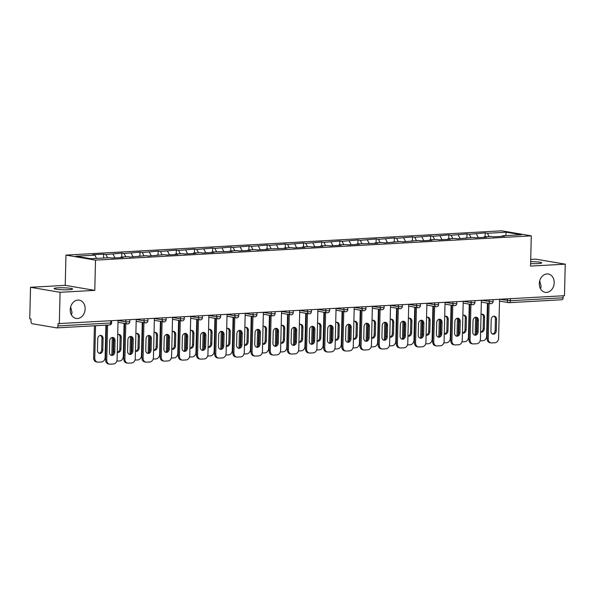 <?xml version="1.0" encoding="UTF-8"?>
<svg xmlns="http://www.w3.org/2000/svg" width="595" height="595" viewBox="0 0 595 595"><rect width="100%" height="100%" fill="white"/><g stroke="black" fill="none" stroke-linecap="round" stroke-linejoin="round"><path stroke-width="0.89" d="M540.543 288.828L541.115 286.388L539.717 280.81M539.308 283.584A9.275 7.4 99.6 0 0 545.206 292.316A9.275 7.4 99.6 0 0 554.213 282.759A9.275 7.4 99.6 0 0 548.315 274.027A9.275 7.4 99.6 0 0 539.308 283.584M71.474 314.956L72.047 312.516L70.649 306.938M70.24 309.712A9.275 7.4 99.6 0 0 76.138 318.444A9.275 7.4 99.6 0 0 85.145 308.887A9.275 7.4 99.6 0 0 79.247 300.155A9.275 7.4 99.6 0 0 70.24 309.712M57.834 287.846A9.275 0.997 -178.6 0 1 67.532 287.995A9.275 0.997 -178.6 0 1 72.62 289.014A9.275 0.997 -178.6 0 1 68.864 289.72A9.275 0.997 -178.6 0 1 59.165 289.579A9.275 0.997 -178.6 0 1 54.078 288.56A9.275 0.997 -178.6 0 1 57.834 287.846M530.658 261.629A9.275 0.997 -178.6 0 1 541.695 262.878A9.275 0.997 -178.6 0 1 537.939 263.592A9.275 0.997 -178.6 0 1 530.606 263.592M30.523 287.281L60.08 292.301L94.784 290.367L65.227 285.347L30.523 287.281L29.75 318.823L31.044 319.039L30.985 321.345A2.172 1.287 -93.2 0 0 32.227 323.725L56.614 327.867A2.172 1.287 -93.2 0 0 56.785 327.882A2.172 1.287 -93.2 0 0 57.96 325.926L58.013 323.628L564.476 295.7L565.25 264.165L535.693 259.137L530.71 259.413M65.227 285.347L65.963 255.099L501.726 230.823L531.283 235.851L95.52 260.127L65.963 255.099M96.561 258.423L94.85 255.136L75.922 256.192L90.916 258.736L109.844 257.687L112.083 258.066L123.143 257.449L120.904 257.07L120.54 257.59M94.85 255.136L92.604 254.757L103.671 254.139L103.575 258.029M107.621 257.806L105.91 254.519L103.671 254.139M105.91 254.519L121.834 253.128L121.737 257.018M125.79 256.795L124.08 253.507L121.834 253.128M124.08 253.507L140.004 252.116L139.907 256.006M143.953 255.783L142.242 252.496L140.004 252.116M142.242 252.496L158.166 251.105L158.077 254.995M162.123 254.772L160.412 251.484L158.166 251.105M160.412 251.484L176.336 250.086L176.239 253.983M180.292 253.76L178.574 250.473L176.336 250.086M178.574 250.473L194.505 249.074L194.409 252.972M198.455 252.749L196.744 249.461L194.505 249.074M196.744 249.461L212.668 248.063L212.571 251.96M216.625 251.737L214.907 248.45L212.668 248.063M214.907 248.45L230.838 247.051L230.741 250.949M234.787 250.726L233.076 247.431L230.838 247.051M233.076 247.431L249 246.04L248.903 249.937M252.957 249.714L251.239 246.419L249 246.04M251.239 246.419L267.17 245.028L267.073 248.926M271.119 248.703L269.409 245.408L267.17 245.028M269.409 245.408L285.332 244.017L285.243 247.914M289.289 247.684L287.578 244.396L285.332 244.017M287.578 244.396L303.502 243.005L303.405 246.903M307.459 246.672L305.741 243.385L303.502 243.005M305.741 243.385L321.664 241.994L321.575 245.891M325.621 245.661L323.911 242.373L321.664 241.994M323.911 242.373L339.834 240.982L339.738 244.88M343.791 244.649L342.073 241.362L339.834 240.982M342.073 241.362L358.004 239.971L357.907 243.868M361.953 243.638L360.243 240.35L358.004 239.971M360.243 240.35L376.166 238.959L376.07 242.849M380.123 242.626L378.405 239.339L376.166 238.959M378.405 239.339L394.336 237.948L394.24 241.838M398.286 241.615L396.575 238.327L394.336 237.948M396.575 238.327L412.499 236.936L412.402 240.826M416.455 240.603L414.745 237.316L412.499 236.936M414.745 237.316L430.668 235.925L430.572 239.815M434.618 239.592L432.907 236.304L430.668 235.925M432.907 236.304L448.831 234.906L448.742 238.803M452.788 238.58L451.077 235.293L448.831 234.906M451.077 235.293L467.001 233.895L466.904 237.792M470.957 237.569L469.239 234.281L467.001 233.895M469.239 234.281L485.17 232.883L485.074 236.78M489.12 236.557L487.409 233.27L485.17 232.883M487.409 233.27L506.33 232.214L521.324 234.757L502.403 235.813L502.039 236.341M120.904 257.07L128.007 256.668L130.246 257.055L146.177 255.657L148.415 256.043L164.339 254.645L166.585 255.032L177.645 254.415L175.406 254.028L182.509 253.634L184.748 254.013L195.814 253.403L193.568 253.016L200.671 252.622L202.917 253.001L213.977 252.392L211.738 252.005L232.147 251.373L229.901 250.993L237.011 250.599L239.25 250.978L250.309 250.361L248.07 249.982L255.173 249.588L257.412 249.967L268.479 249.35L266.24 248.97L286.641 248.338L284.403 247.959L291.505 247.565L293.752 247.944L304.811 247.327L302.572 246.947L309.675 246.553L311.914 246.932L322.981 246.315L320.735 245.936L327.838 245.542L330.084 245.921L341.143 245.304L338.905 244.924L346.007 244.53L348.246 244.909L359.313 244.292L357.067 243.913L377.475 243.281L375.237 242.901L382.34 242.5L384.578 242.886L400.509 241.488L402.748 241.875L418.672 240.477L420.91 240.863L431.977 240.246L429.739 239.859L436.842 239.465L439.08 239.852L450.14 239.235L447.901 238.848L455.004 238.454L457.25 238.833L473.174 237.442L475.412 237.821L486.479 237.212L484.233 236.825L491.336 236.431L493.582 236.81L504.642 236.193L502.403 235.813M114.984 257.903L113.013 254.125M133.146 256.891L131.183 253.113M139.074 256.058L138.709 256.579M151.316 255.88L149.345 252.101M157.236 255.047L156.872 255.567M169.486 254.868L167.515 251.09M175.406 254.028L175.042 254.556M187.648 253.857L185.677 250.071M193.568 253.016L193.204 253.544M205.818 252.845L203.847 249.06M211.738 252.005L211.374 252.533M223.98 251.834L222.009 248.048M229.901 250.993L229.536 251.521M242.15 250.822L240.179 247.037M248.07 249.982L247.706 250.51M260.312 249.803L258.349 246.025M266.24 248.97L265.876 249.498M278.482 248.792L276.511 245.014M284.403 247.959L284.038 248.487M296.645 247.78L294.681 244.002M302.572 246.947L302.208 247.475M314.815 246.769L312.844 242.991M320.735 245.936L320.37 246.464M332.984 245.757L331.013 241.979M338.905 244.924L338.54 245.452M351.147 244.746L349.176 240.968M357.067 243.913L356.703 244.433M369.317 243.734L367.346 239.956M375.237 242.901L374.872 243.422M387.479 242.723L385.515 238.945M393.407 241.89L393.035 242.41M405.649 241.711L403.678 237.933M411.569 240.878L411.204 241.399M423.811 240.7L421.848 236.922M429.739 239.859L429.374 240.387M441.981 239.688L440.01 235.91M447.901 238.848L447.537 239.376M460.151 238.677L458.18 234.891M466.071 237.836L465.707 238.364M478.313 237.665L476.342 233.88M484.233 236.825L483.869 237.353M510.428 298.712L510.376 300.728L563.13 297.79L563.182 295.774M563.13 297.79A2.172 1.287 86.8 0 1 561.955 299.739A2.172 1.287 86.8 0 1 561.784 299.731M505.631 235.635L506.33 232.214M60.08 292.301L59.307 323.844M94.784 290.367L95.52 260.127M531.283 235.851L530.547 266.091L565.25 264.165M493.865 316.19A3.332 2.655 -80.4 0 1 495.442 319.158L495.159 330.537A3.332 2.655 -80.4 0 1 492.496 333.988M488.235 338.8A4.351 3.466 99.6 0 0 491.001 342.891L489.878 342.698A4.351 3.466 -80.4 0 1 487.112 338.607L488.235 338.8L489.097 303.413M487.982 303.227L487.112 338.607M499.547 299.322L498.603 338.22A4.351 3.466 99.6 0 1 495.003 342.735L491.626 342.921A4.351 3.466 99.6 0 1 491.001 342.891M490.927 331.021L491.202 319.649A3.332 2.655 -80.4 0 1 494.438 316.213A3.332 2.655 -80.4 0 1 496.557 319.344L496.282 330.723A3.332 2.655 -80.4 0 1 493.047 334.159A3.332 2.655 -80.4 0 1 490.927 331.021M480.611 331.995A3.332 2.655 99.6 0 0 481.065 332.122A3.332 2.655 99.6 0 0 484.3 328.693L484.583 317.313A3.332 2.655 99.6 0 0 482.463 314.175A3.332 2.655 99.6 0 0 481.043 314.413M476.714 318.094L476.335 333.691M480.143 340.861L483.021 340.697A4.351 3.466 99.6 0 0 486.621 336.182L487.431 303.13M475.606 317.217L475.182 334.747M480.611 331.943A3.332 2.655 99.6 0 0 483.185 328.5L483.46 317.12A3.332 2.655 99.6 0 0 481.89 314.153M475.703 317.202A3.332 2.655 -80.4 0 1 477.272 320.17L476.997 331.549A3.332 2.655 -80.4 0 1 474.334 335M470.065 339.812A4.351 3.466 99.6 0 0 472.832 343.903L471.716 343.709A4.351 3.466 -80.4 0 1 468.949 339.619L470.065 339.812L470.935 304.424M469.812 304.238L468.949 339.619M481.385 300.334L480.433 339.232A4.351 3.466 99.6 0 1 476.833 343.746L473.456 343.932A4.351 3.466 99.6 0 1 472.832 343.903M472.757 332.04L473.04 320.66A3.332 2.655 -80.4 0 1 476.275 317.224A3.332 2.655 -80.4 0 1 478.395 320.363L478.112 331.735A3.332 2.655 -80.4 0 1 474.877 335.171A3.332 2.655 -80.4 0 1 472.757 332.04M457.533 318.213A3.332 2.655 -80.4 0 1 459.109 321.181L458.827 332.56A3.332 2.655 -80.4 0 1 456.164 336.011M451.903 340.823A4.351 3.466 99.6 0 0 454.669 344.914L453.546 344.721A4.351 3.466 -80.4 0 1 450.779 340.63L451.903 340.823L452.765 305.436M451.65 305.25L450.779 340.63M463.215 301.345L462.263 340.243A4.351 3.466 99.6 0 1 458.663 344.758L455.287 344.944A4.351 3.466 99.6 0 1 454.669 344.914M454.595 333.051L454.87 321.672A3.332 2.655 -80.4 0 1 458.105 318.236A3.332 2.655 -80.4 0 1 460.225 321.374L459.95 332.746A3.332 2.655 -80.4 0 1 456.715 336.182A3.332 2.655 -80.4 0 1 454.595 333.051M439.37 319.225A3.332 2.655 -80.4 0 1 440.94 322.192L440.664 333.572A3.332 2.655 -80.4 0 1 437.994 337.023M433.733 341.835A4.351 3.466 99.6 0 0 436.499 345.926L435.376 345.732A4.351 3.466 -80.4 0 1 432.617 341.642L433.733 341.835L434.603 306.447M433.48 306.261L432.617 341.642M445.053 302.357L444.101 341.255A4.351 3.466 99.6 0 1 440.501 345.769L437.124 345.963A4.351 3.466 99.6 0 1 436.499 345.926M436.425 334.063L436.7 322.683A3.332 2.655 -80.4 0 1 439.943 319.247A3.332 2.655 -80.4 0 1 442.063 322.386L441.78 333.765A3.332 2.655 -80.4 0 1 438.545 337.194A3.332 2.655 -80.4 0 1 436.425 334.063M421.201 320.236A3.332 2.655 -80.4 0 1 422.77 323.204L422.495 334.583A3.332 2.655 -80.4 0 1 419.832 338.034M415.57 342.846A4.351 3.466 99.6 0 0 418.337 346.937L417.214 346.744A4.351 3.466 -80.4 0 1 414.447 342.653L415.57 342.846L416.433 307.466M415.31 307.273L414.447 342.653M426.883 303.368L425.931 342.266A4.351 3.466 99.6 0 1 422.331 346.781L418.954 346.974A4.351 3.466 99.6 0 1 418.337 346.937M418.255 335.074L418.538 323.695A3.332 2.655 -80.4 0 1 421.773 320.259A3.332 2.655 -80.4 0 1 423.893 323.397L423.618 334.777A3.332 2.655 -80.4 0 1 420.375 338.205A3.332 2.655 -80.4 0 1 418.255 335.074M403.031 321.255A3.332 2.655 -80.4 0 1 404.607 324.216L404.332 335.595A3.332 2.655 -80.4 0 1 401.662 339.053M397.401 343.858A4.351 3.466 99.6 0 0 400.167 347.949L399.044 347.755A4.351 3.466 -80.4 0 1 396.285 343.665L397.401 343.858L398.263 308.478M397.148 308.284L396.285 343.665M408.72 304.38L407.768 343.278A4.351 3.466 99.6 0 1 404.169 347.792L400.792 347.986A4.351 3.466 99.6 0 1 400.167 347.949M400.093 336.086L400.368 324.706A3.332 2.655 -80.4 0 1 403.611 321.27A3.332 2.655 -80.4 0 1 405.731 324.409L405.448 335.788A3.332 2.655 -80.4 0 1 402.213 339.224A3.332 2.655 -80.4 0 1 400.093 336.086M462.441 333.007A3.332 2.655 99.6 0 0 462.903 333.133A3.332 2.655 99.6 0 0 466.138 329.704L466.413 318.325A3.332 2.655 99.6 0 0 464.293 315.186A3.332 2.655 99.6 0 0 462.873 315.424M458.544 319.106L458.165 334.702M461.973 341.872L464.851 341.709A4.351 3.466 99.6 0 0 468.451 337.194L469.262 304.142M457.443 318.228L457.012 335.759M462.441 332.955A3.332 2.655 99.6 0 0 465.015 329.511L465.297 318.132A3.332 2.655 99.6 0 0 463.721 315.164M444.279 334.018A3.332 2.655 99.6 0 0 444.733 334.152A3.332 2.655 99.6 0 0 447.968 330.716L448.251 319.337A3.332 2.655 99.6 0 0 446.131 316.198A3.332 2.655 99.6 0 0 444.703 316.436M440.382 320.117L439.995 335.714M443.811 342.884L446.689 342.72A4.351 3.466 99.6 0 0 450.289 338.205L451.092 305.153M439.274 319.24L438.85 336.77M444.279 333.966A3.332 2.655 99.6 0 0 446.852 330.522L447.128 319.143A3.332 2.655 99.6 0 0 445.558 316.183M426.109 335.03A3.332 2.655 99.6 0 0 426.563 335.163A3.332 2.655 99.6 0 0 429.806 331.727L430.081 320.348A3.332 2.655 99.6 0 0 427.961 317.209A3.332 2.655 99.6 0 0 426.541 317.447M422.212 321.129L421.833 336.725M425.641 343.895L428.519 343.732A4.351 3.466 99.6 0 0 432.119 339.217L432.929 306.165M421.111 320.251L420.68 337.782M426.109 334.978A3.332 2.655 99.6 0 0 428.683 331.534L428.958 320.155A3.332 2.655 99.6 0 0 427.389 317.195M407.939 336.041A3.332 2.655 99.6 0 0 408.401 336.175A3.332 2.655 99.6 0 0 411.636 332.739L411.919 321.36A3.332 2.655 99.6 0 0 409.799 318.221A3.332 2.655 99.6 0 0 408.371 318.459M404.05 322.14L403.663 337.737M407.471 344.907L410.357 344.743A4.351 3.466 99.6 0 0 413.956 340.228L414.76 307.176M402.941 321.263L402.518 338.793M407.947 335.989A3.332 2.655 99.6 0 0 410.52 332.546L410.795 321.166A3.332 2.655 99.6 0 0 409.219 318.206M389.777 337.053A3.332 2.655 99.6 0 0 390.231 337.187A3.332 2.655 99.6 0 0 393.474 333.75L393.749 322.371A3.332 2.655 99.6 0 0 391.629 319.232A3.332 2.655 99.6 0 0 390.208 319.47M385.88 323.152L385.501 338.748M389.309 345.918L392.187 345.762A4.351 3.466 99.6 0 0 395.787 341.24L396.597 308.188M384.779 322.274L384.348 339.805M389.777 337.001A3.332 2.655 99.6 0 0 392.35 333.557L392.626 322.178A3.332 2.655 99.6 0 0 391.056 319.217M384.868 322.267A3.332 2.655 -80.4 0 1 386.438 325.227L386.162 336.606A3.332 2.655 -80.4 0 1 383.5 340.065M379.238 344.869A4.351 3.466 99.6 0 0 381.997 348.96L380.882 348.767A4.351 3.466 -80.4 0 1 378.115 344.676L379.238 344.869L380.101 309.489M378.978 309.296L378.115 344.676M390.551 305.391L389.599 344.289A4.351 3.466 99.6 0 1 385.999 348.804L382.622 348.997A4.351 3.466 99.6 0 1 381.997 348.96M381.923 337.097L382.206 325.718A3.332 2.655 -80.4 0 1 385.441 322.282A3.332 2.655 -80.4 0 1 387.561 325.42L387.286 336.8A3.332 2.655 -80.4 0 1 384.043 340.236A3.332 2.655 -80.4 0 1 381.923 337.097M371.607 338.064A3.332 2.655 99.6 0 0 372.068 338.198A3.332 2.655 99.6 0 0 375.304 334.762L375.579 323.382A3.332 2.655 99.6 0 0 373.459 320.244A3.332 2.655 99.6 0 0 372.039 320.482M367.71 324.171L367.331 339.76M371.139 346.93L374.024 346.773A4.351 3.466 99.6 0 0 377.624 342.259L378.427 309.199M366.609 323.286L366.178 340.816M371.615 338.012A3.332 2.655 99.6 0 0 374.181 334.568L374.463 323.197A3.332 2.655 99.6 0 0 372.887 320.229M366.699 323.278A3.332 2.655 -80.4 0 1 368.275 326.238L367.993 337.618A3.332 2.655 -80.4 0 1 365.33 341.076M361.068 345.881A4.351 3.466 99.6 0 0 363.835 349.972L362.712 349.778A4.351 3.466 -80.4 0 1 359.945 345.688L361.068 345.881L361.931 310.501M360.815 310.307L359.945 345.688M372.381 306.403L371.436 345.301A4.351 3.466 99.6 0 1 367.836 349.815L364.46 350.009A4.351 3.466 99.6 0 1 363.835 349.972M363.761 338.109L364.036 326.729A3.332 2.655 -80.4 0 1 367.271 323.293A3.332 2.655 -80.4 0 1 369.391 326.432L369.116 337.811A3.332 2.655 -80.4 0 1 365.88 341.247A3.332 2.655 -80.4 0 1 363.761 338.109M353.445 339.076A3.332 2.655 99.6 0 0 353.899 339.209A3.332 2.655 99.6 0 0 357.134 335.773L357.416 324.394A3.332 2.655 99.6 0 0 355.297 321.255A3.332 2.655 99.6 0 0 353.876 321.493M349.548 325.182L349.168 340.771M352.976 347.941L355.855 347.785A4.351 3.466 99.6 0 0 359.454 343.27L360.265 310.218M348.439 324.297L348.016 341.828M353.445 339.024A3.332 2.655 99.6 0 0 356.018 335.58L356.293 324.208A3.332 2.655 99.6 0 0 354.724 321.24M348.536 324.29A3.332 2.655 -80.4 0 1 350.105 327.25L349.83 338.629A3.332 2.655 -80.4 0 1 347.168 342.088M342.899 346.892A4.351 3.466 99.6 0 0 345.665 350.983L344.55 350.797A4.351 3.466 -80.4 0 1 341.783 346.699L342.899 346.892L343.769 311.512M342.646 311.319L341.783 346.699M354.218 307.414L353.266 346.312A4.351 3.466 99.6 0 1 349.667 350.834L346.29 351.02A4.351 3.466 99.6 0 1 345.665 350.983M345.591 339.12L345.874 327.741A3.332 2.655 -80.4 0 1 349.109 324.305A3.332 2.655 -80.4 0 1 351.228 327.443L350.946 338.823A3.332 2.655 -80.4 0 1 347.711 342.259A3.332 2.655 -80.4 0 1 345.591 339.12M335.275 340.087A3.332 2.655 99.6 0 0 335.736 340.221A3.332 2.655 99.6 0 0 338.971 336.785L339.247 325.406A3.332 2.655 99.6 0 0 337.127 322.274A3.332 2.655 99.6 0 0 335.706 322.505M331.378 326.194L330.999 341.783M334.807 348.953L337.692 348.796A4.351 3.466 99.6 0 0 341.285 344.282L342.095 311.23M330.277 325.309L329.846 342.839M335.275 340.035A3.332 2.655 99.6 0 0 337.848 336.591L338.131 325.22A3.332 2.655 99.6 0 0 336.554 322.252M330.366 325.301A3.332 2.655 -80.4 0 1 331.943 328.269L331.66 339.641A3.332 2.655 -80.4 0 1 328.998 343.099M324.736 347.904A4.351 3.466 99.6 0 0 327.503 351.995L326.38 351.809A4.351 3.466 -80.4 0 1 323.613 347.718L324.736 347.904L325.599 312.524M324.483 312.33L323.613 347.718M336.049 308.426L335.097 347.331A4.351 3.466 99.6 0 1 331.504 351.846L328.12 352.032A4.351 3.466 99.6 0 1 327.503 351.995M327.429 340.132L327.704 328.752A3.332 2.655 -80.4 0 1 330.939 325.316A3.332 2.655 -80.4 0 1 333.059 328.455L332.784 339.834A3.332 2.655 -80.4 0 1 329.548 343.27A3.332 2.655 -80.4 0 1 327.429 340.132M317.113 341.099A3.332 2.655 99.6 0 0 317.566 341.233A3.332 2.655 99.6 0 0 320.802 337.796L321.084 326.417A3.332 2.655 99.6 0 0 318.965 323.286A3.332 2.655 99.6 0 0 317.537 323.516M313.215 327.205L312.829 342.794M316.644 349.964L319.522 349.808A4.351 3.466 99.6 0 0 323.122 345.293L323.925 312.241M312.107 326.32L311.683 343.851M317.113 341.054A3.332 2.655 99.6 0 0 319.686 337.61L319.961 326.231A3.332 2.655 99.6 0 0 318.392 323.264M312.204 326.313A3.332 2.655 -80.4 0 1 313.773 329.28L313.498 340.652A3.332 2.655 -80.4 0 1 310.835 344.111M306.566 348.915A4.351 3.466 99.6 0 0 309.333 353.006L308.217 352.82A4.351 3.466 -80.4 0 1 305.451 348.73L306.566 348.915L307.437 313.535M306.313 313.342L305.451 348.73M317.886 309.437L316.934 348.343A4.351 3.466 99.6 0 1 313.334 352.857L309.958 353.043A4.351 3.466 99.6 0 1 309.333 353.006M309.259 341.143L309.534 329.764A3.332 2.655 -80.4 0 1 312.777 326.328A3.332 2.655 -80.4 0 1 314.896 329.466L314.614 340.846A3.332 2.655 -80.4 0 1 311.378 344.282A3.332 2.655 -80.4 0 1 309.259 341.143M298.943 342.11A3.332 2.655 99.6 0 0 299.404 342.244A3.332 2.655 99.6 0 0 302.639 338.808L302.914 327.429A3.332 2.655 99.6 0 0 300.795 324.297A3.332 2.655 99.6 0 0 299.374 324.528M295.046 328.217L294.666 343.806M298.474 350.976L301.353 350.819A4.351 3.466 99.6 0 0 304.952 346.305L305.763 313.253M293.945 327.332L293.514 344.869M298.943 342.066A3.332 2.655 99.6 0 0 301.516 338.622L301.799 327.243A3.332 2.655 99.6 0 0 300.222 324.275M294.034 327.324A3.332 2.655 -80.4 0 1 295.611 330.292L295.328 341.664A3.332 2.655 -80.4 0 1 292.666 345.122M288.404 349.927A4.351 3.466 99.6 0 0 291.171 354.018L290.048 353.832A4.351 3.466 -80.4 0 1 287.281 349.741L288.404 349.927L289.267 314.547M288.144 314.353L287.281 349.741M299.716 310.449L298.764 349.354A4.351 3.466 99.6 0 1 295.165 353.869L291.788 354.055A4.351 3.466 99.6 0 1 291.171 354.018M291.096 342.155L291.372 330.775A3.332 2.655 -80.4 0 1 294.607 327.347A3.332 2.655 -80.4 0 1 296.726 330.478L296.451 341.857A3.332 2.655 -80.4 0 1 293.216 345.293A3.332 2.655 -80.4 0 1 291.096 342.155M280.781 343.122A3.332 2.655 99.6 0 0 281.234 343.255A3.332 2.655 99.6 0 0 284.47 339.819L284.752 328.44A3.332 2.655 99.6 0 0 282.632 325.309A3.332 2.655 99.6 0 0 281.204 325.539M276.883 329.228L276.497 344.825M280.305 351.995L283.19 351.831A4.351 3.466 99.6 0 0 286.79 347.316L287.593 314.264M275.775 328.343L275.351 345.881M280.781 343.077A3.332 2.655 99.6 0 0 283.354 339.633L283.629 328.254A3.332 2.655 99.6 0 0 282.06 325.287M275.872 328.336A3.332 2.655 -80.4 0 1 277.441 331.303L277.166 342.683A3.332 2.655 -80.4 0 1 274.496 346.134M270.234 350.938A4.351 3.466 99.6 0 0 273.001 355.029L271.878 354.843A4.351 3.466 -80.4 0 1 269.118 350.753L270.234 350.938L271.104 315.558M269.981 315.365L269.118 350.753M281.554 311.468L280.602 350.366A4.351 3.466 99.6 0 1 277.002 354.88L273.626 355.066A4.351 3.466 99.6 0 1 273.001 355.029M272.926 343.166L273.202 331.787A3.332 2.655 -80.4 0 1 276.444 328.358A3.332 2.655 -80.4 0 1 278.564 331.489L278.282 342.869A3.332 2.655 -80.4 0 1 275.046 346.305A3.332 2.655 -80.4 0 1 272.926 343.166M262.611 344.141A3.332 2.655 99.6 0 0 263.064 344.267A3.332 2.655 99.6 0 0 266.307 340.831L266.582 329.459A3.332 2.655 99.6 0 0 264.463 326.32A3.332 2.655 99.6 0 0 263.042 326.558M258.713 330.24L258.334 345.836M262.142 353.006L265.02 352.842A4.351 3.466 99.6 0 0 268.62 348.328L269.431 315.276M257.613 329.362L257.181 346.892M262.611 344.089A3.332 2.655 99.6 0 0 265.184 340.645L265.459 329.266A3.332 2.655 99.6 0 0 263.89 326.298M257.702 329.347A3.332 2.655 -80.4 0 1 259.271 332.315L258.996 343.694A3.332 2.655 -80.4 0 1 256.333 347.145M252.072 351.95A4.351 3.466 99.6 0 0 254.831 356.041L253.715 355.855A4.351 3.466 -80.4 0 1 250.949 351.764L252.072 351.95L252.934 316.57M251.811 316.384L250.949 351.764M263.384 312.479L262.432 351.377A4.351 3.466 99.6 0 1 258.832 355.892L255.456 356.078A4.351 3.466 99.6 0 1 254.831 356.041M254.757 344.178L255.039 332.798A3.332 2.655 -80.4 0 1 258.275 329.37A3.332 2.655 -80.4 0 1 260.394 332.501L260.119 343.88A3.332 2.655 -80.4 0 1 256.876 347.316A3.332 2.655 -80.4 0 1 254.757 344.178M244.441 345.152A3.332 2.655 99.6 0 0 244.902 345.279A3.332 2.655 99.6 0 0 248.137 341.842L248.412 330.47A3.332 2.655 99.6 0 0 246.293 327.332A3.332 2.655 99.6 0 0 244.872 327.57M240.544 331.251L240.164 346.848M243.972 354.018L246.858 353.854A4.351 3.466 99.6 0 0 250.458 349.339L251.261 316.287M239.443 330.374L239.012 347.904M244.448 345.1A3.332 2.655 99.6 0 0 247.014 341.656L247.297 330.277A3.332 2.655 99.6 0 0 245.72 327.31M239.532 330.359A3.332 2.655 -80.4 0 1 241.109 333.326L240.826 344.706A3.332 2.655 -80.4 0 1 238.164 348.157M233.902 352.961A4.351 3.466 99.6 0 0 236.669 357.06L235.546 356.866A4.351 3.466 -80.4 0 1 232.779 352.776L233.902 352.961L234.765 317.581M233.649 317.395L232.779 352.776M245.214 313.491L244.27 352.389A4.351 3.466 99.6 0 1 240.67 356.903L237.293 357.089A4.351 3.466 99.6 0 1 236.669 357.06M236.594 345.189L236.87 333.817A3.332 2.655 -80.4 0 1 240.105 330.381A3.332 2.655 -80.4 0 1 242.225 333.512L241.949 344.892A3.332 2.655 -80.4 0 1 238.714 348.328A3.332 2.655 -80.4 0 1 236.594 345.189M226.279 346.164A3.332 2.655 99.6 0 0 226.732 346.29A3.332 2.655 99.6 0 0 229.975 342.854L230.25 331.482A3.332 2.655 99.6 0 0 228.13 328.343A3.332 2.655 99.6 0 0 226.71 328.581M222.381 332.263L222.002 347.859M225.81 355.029L228.688 354.865A4.351 3.466 99.6 0 0 232.288 350.351L233.099 317.299M221.28 331.385L220.849 348.915M226.279 346.112A3.332 2.655 99.6 0 0 228.852 342.668L229.127 331.289A3.332 2.655 99.6 0 0 227.558 328.321M221.37 331.37A3.332 2.655 -80.4 0 1 222.939 334.338L222.664 345.717A3.332 2.655 -80.4 0 1 220.001 349.168M215.74 353.98A4.351 3.466 99.6 0 0 218.499 358.071L217.383 357.878A4.351 3.466 -80.4 0 1 214.617 353.787L215.74 353.98L216.602 318.593M215.479 318.407L214.617 353.787M227.052 314.502L226.1 353.4A4.351 3.466 99.6 0 1 222.5 357.915L219.124 358.101A4.351 3.466 99.6 0 1 218.499 358.071M218.425 346.201L218.707 334.829A3.332 2.655 -80.4 0 1 221.942 331.393A3.332 2.655 -80.4 0 1 224.062 334.531L223.787 345.903A3.332 2.655 -80.4 0 1 220.544 349.339A3.332 2.655 -80.4 0 1 218.425 346.201M208.109 347.175A3.332 2.655 99.6 0 0 208.57 347.301A3.332 2.655 99.6 0 0 211.805 343.873L212.08 332.493A3.332 2.655 99.6 0 0 209.961 329.355A3.332 2.655 99.6 0 0 208.54 329.593M204.211 333.274L203.832 348.871M207.64 356.041L210.526 355.877A4.351 3.466 99.6 0 0 214.118 351.362L214.929 318.31M203.111 332.397L202.679 349.927M208.109 347.123A3.332 2.655 99.6 0 0 210.682 343.679L210.965 332.3A3.332 2.655 99.6 0 0 209.388 329.333M203.2 332.382A3.332 2.655 -80.4 0 1 204.777 335.349L204.494 346.729A3.332 2.655 -80.4 0 1 201.831 350.18M197.57 354.992A4.351 3.466 99.6 0 0 200.337 359.083L199.213 358.889A4.351 3.466 -80.4 0 1 196.447 354.799L197.57 354.992L198.433 319.604M197.317 319.418L196.447 354.799M208.882 315.514L207.93 354.412A4.351 3.466 99.6 0 1 204.338 358.926L200.961 359.112A4.351 3.466 99.6 0 1 200.337 359.083M200.262 347.22L200.537 335.84A3.332 2.655 -80.4 0 1 203.773 332.404A3.332 2.655 -80.4 0 1 205.892 335.543L205.617 346.915A3.332 2.655 -80.4 0 1 202.382 350.351A3.332 2.655 -80.4 0 1 200.262 347.22M189.946 348.187A3.332 2.655 99.6 0 0 190.4 348.313A3.332 2.655 99.6 0 0 193.635 344.884L193.918 333.505A3.332 2.655 99.6 0 0 191.798 330.366A3.332 2.655 99.6 0 0 190.37 330.604M186.049 334.286L185.67 349.882M189.478 357.052L192.356 356.888A4.351 3.466 99.6 0 0 195.956 352.374L196.767 319.322M184.941 333.408L184.517 350.938M189.946 348.135A3.332 2.655 99.6 0 0 192.52 344.691L192.795 333.312A3.332 2.655 99.6 0 0 191.226 330.344M185.038 333.393A3.332 2.655 -80.4 0 1 186.607 336.361L186.332 347.74A3.332 2.655 -80.4 0 1 183.669 351.191M179.4 356.003A4.351 3.466 99.6 0 0 182.167 360.094L181.051 359.901A4.351 3.466 -80.4 0 1 178.284 355.81L179.4 356.003L180.27 320.616M179.147 320.43L178.284 355.81M190.72 316.525L189.768 355.423A4.351 3.466 99.6 0 1 186.168 359.938L182.791 360.124A4.351 3.466 99.6 0 1 182.167 360.094M182.092 348.231L182.375 336.852A3.332 2.655 -80.4 0 1 185.61 333.416A3.332 2.655 -80.4 0 1 187.73 336.554L187.447 347.926A3.332 2.655 -80.4 0 1 184.212 351.362A3.332 2.655 -80.4 0 1 182.092 348.231M171.776 349.198A3.332 2.655 99.6 0 0 172.238 349.332A3.332 2.655 99.6 0 0 175.473 345.896L175.748 334.516A3.332 2.655 99.6 0 0 173.628 331.378A3.332 2.655 99.6 0 0 172.208 331.616M167.879 335.297L167.5 350.894M171.308 358.064L174.186 357.9A4.351 3.466 99.6 0 0 177.786 353.385L178.597 320.333M166.779 334.42L166.347 351.95M171.776 349.146A3.332 2.655 99.6 0 0 174.35 345.702L174.633 334.323A3.332 2.655 99.6 0 0 173.056 331.363M166.868 334.405A3.332 2.655 -80.4 0 1 168.445 337.372L168.162 348.752A3.332 2.655 -80.4 0 1 165.499 352.203M161.238 357.015A4.351 3.466 99.6 0 0 164.004 361.106L162.881 360.912A4.351 3.466 -80.4 0 1 160.114 356.822L161.238 357.015L162.1 321.627M160.977 321.441L160.114 356.822M172.55 317.537L171.598 356.435A4.351 3.466 99.6 0 1 167.998 360.949L164.622 361.143A4.351 3.466 99.6 0 1 164.004 361.106M163.93 349.243L164.205 337.863A3.332 2.655 -80.4 0 1 167.44 334.427A3.332 2.655 -80.4 0 1 169.56 337.566L169.285 348.945A3.332 2.655 -80.4 0 1 166.05 352.374A3.332 2.655 -80.4 0 1 163.93 349.243M153.614 350.21A3.332 2.655 99.6 0 0 154.068 350.343A3.332 2.655 99.6 0 0 157.303 346.907L157.586 335.528A3.332 2.655 99.6 0 0 155.466 332.389A3.332 2.655 99.6 0 0 154.038 332.627M149.717 336.309L149.33 351.905M153.146 359.075L156.024 358.911A4.351 3.466 99.6 0 0 159.624 354.397L160.427 321.345M148.609 335.431L148.185 352.961M153.614 350.158A3.332 2.655 99.6 0 0 156.188 346.714L156.463 335.335A3.332 2.655 99.6 0 0 154.893 332.374M148.705 335.416A3.332 2.655 -80.4 0 1 150.275 338.384L150 349.763A3.332 2.655 -80.4 0 1 147.329 353.214M143.068 358.026A4.351 3.466 99.6 0 0 145.835 362.117L144.711 361.924A4.351 3.466 -80.4 0 1 141.952 357.833L143.068 358.026L143.938 322.646M142.815 322.453L141.952 357.833M154.388 318.548L153.436 357.446A4.351 3.466 99.6 0 1 149.836 361.961L146.459 362.154A4.351 3.466 99.6 0 1 145.835 362.117M145.76 350.254L146.035 338.875A3.332 2.655 -80.4 0 1 149.278 335.439A3.332 2.655 -80.4 0 1 151.398 338.577L151.115 349.957A3.332 2.655 -80.4 0 1 147.88 353.385A3.332 2.655 -80.4 0 1 145.76 350.254M135.444 351.221A3.332 2.655 99.6 0 0 135.898 351.355A3.332 2.655 99.6 0 0 139.141 347.919L139.416 336.539A3.332 2.655 99.6 0 0 137.296 333.401A3.332 2.655 99.6 0 0 135.876 333.639M131.547 337.32L131.168 352.917M134.976 360.087L137.854 359.93A4.351 3.466 99.6 0 0 141.454 355.408L142.264 322.356M130.446 336.443L130.015 353.973M135.444 351.169A3.332 2.655 99.6 0 0 138.018 347.725L138.293 336.346A3.332 2.655 99.6 0 0 136.724 333.386M130.536 336.435A3.332 2.655 -80.4 0 1 132.105 339.395L131.83 350.775A3.332 2.655 -80.4 0 1 129.167 354.233M124.905 359.038A4.351 3.466 99.6 0 0 127.665 363.129L126.549 362.935A4.351 3.466 -80.4 0 1 123.782 358.845L124.905 359.038L125.768 323.658M124.645 323.464L123.782 358.845M136.218 319.56L135.266 358.458A4.351 3.466 99.6 0 1 131.666 362.972L128.289 363.166A4.351 3.466 99.6 0 1 127.665 363.129M127.59 351.266L127.873 339.886A3.332 2.655 -80.4 0 1 131.108 336.45A3.332 2.655 -80.4 0 1 133.228 339.589L132.953 350.968A3.332 2.655 -80.4 0 1 129.71 354.404A3.332 2.655 -80.4 0 1 127.59 351.266M117.275 352.233A3.332 2.655 99.6 0 0 117.736 352.366A3.332 2.655 99.6 0 0 120.971 348.93L121.254 337.551A3.332 2.655 99.6 0 0 119.126 334.412A3.332 2.655 99.6 0 0 117.706 334.65M113.377 338.332L112.998 353.928M116.806 361.098L119.692 360.942A4.351 3.466 99.6 0 0 123.291 356.42L124.095 323.368M112.277 337.454L111.853 354.984M117.282 352.18A3.332 2.655 99.6 0 0 119.848 348.737L120.131 337.358A3.332 2.655 99.6 0 0 118.554 334.397M112.366 337.447A3.332 2.655 -80.4 0 1 113.942 340.407L113.66 351.786A3.332 2.655 -80.4 0 1 110.997 355.245M106.736 360.049A4.351 3.466 99.6 0 0 109.502 364.14L108.379 363.947A4.351 3.466 -80.4 0 1 105.62 359.856L106.736 360.049L107.591 325.049M106.468 325.115L105.62 359.856M118.048 320.571L117.103 359.469A4.351 3.466 99.6 0 1 113.504 363.984L110.127 364.177A4.351 3.466 99.6 0 1 109.502 364.14M109.428 352.277L109.703 340.898A3.332 2.655 -80.4 0 1 112.938 337.462A3.332 2.655 -80.4 0 1 115.066 340.6L114.783 351.98A3.332 2.655 -80.4 0 1 111.548 355.416A3.332 2.655 -80.4 0 1 109.428 352.277M97.729 338.86L97.446 350.239A3.332 2.655 99.6 0 0 99.566 353.378A3.332 2.655 99.6 0 0 102.809 349.942L103.084 338.562A3.332 2.655 99.6 0 0 100.964 335.424A3.332 2.655 99.6 0 0 97.729 338.86M95.55 325.718L94.761 358.012A4.351 3.466 99.6 0 0 97.521 362.102A4.351 3.466 99.6 0 0 98.145 362.139L101.522 361.953A4.351 3.466 99.6 0 0 105.122 357.439L105.91 325.145M94.419 325.785L93.638 357.826L94.761 358.012M99.023 353.207A3.332 2.655 99.6 0 0 101.686 349.748L101.961 338.377A3.332 2.655 99.6 0 0 100.391 335.409M97.521 362.102L96.405 361.916A4.351 3.466 -80.4 0 1 93.638 357.826M499.726 299.307L510.376 300.728A2.172 1.287 86.8 0 1 509.208 302.676A2.172 1.287 86.8 0 1 509.03 302.669A2.172 1.733 -80.4 0 1 508.718 302.647A2.172 1.733 -80.4 0 1 507.334 300.601L507.379 298.883M57.96 325.926L110.715 322.988L110.759 320.98M109.368 324.93A2.172 1.287 -93.2 0 0 109.54 324.944A2.172 1.287 -93.2 0 0 110.715 322.988L111.592 322.825L111.637 320.928M481.563 300.319L492.214 301.739L493.091 301.568L493.136 299.679M490.868 303.681A2.172 1.733 -80.4 0 1 490.555 303.658A2.172 1.733 -80.4 0 1 489.172 301.613L489.216 299.895M463.393 301.338L471.002 302.632L471.047 300.906M445.224 302.349L452.84 303.643L452.877 301.918M427.061 303.361L434.67 304.655L434.714 302.929M408.891 304.372L416.507 305.666L416.545 303.941M390.729 305.384L398.338 306.678L398.382 304.96M372.559 306.395L380.175 307.689L380.212 305.971M354.397 307.407L362.005 308.701L362.05 306.983M336.227 308.418L343.836 309.712L343.88 307.994M318.065 309.43L325.673 310.724L325.71 309.006M299.895 310.441L307.503 311.735L307.548 310.017M281.725 311.453L289.341 312.747L289.378 311.029M263.563 312.464L271.171 313.758L271.216 312.04M245.393 313.476L253.009 314.77L253.046 313.052M227.231 314.487L234.839 315.781L234.884 314.063M209.061 315.499L216.669 316.793L216.714 315.075M190.898 316.518L198.507 317.812L198.552 316.086M172.729 317.529L180.337 318.823L180.382 317.098M154.559 318.541L162.175 319.835L162.212 318.109M136.396 319.552L144.005 320.846L144.05 319.121M118.227 320.564L125.843 321.858L125.88 320.14M472.698 304.692A2.172 1.733 -80.4 0 1 472.385 304.677A2.172 1.733 -80.4 0 1 471.002 302.632L474.922 302.587L474.974 300.691M454.535 305.704A2.172 1.733 -80.4 0 1 454.223 305.689A2.172 1.733 -80.4 0 1 452.84 303.643L456.759 303.599L456.804 301.702M436.366 306.715A2.172 1.733 -80.4 0 1 436.053 306.7A2.172 1.733 -80.4 0 1 434.67 304.655L438.589 304.61L438.634 302.714M418.196 307.727A2.172 1.733 -80.4 0 1 417.891 307.712A2.172 1.733 -80.4 0 1 416.507 305.666L420.427 305.622L420.472 303.725M400.033 308.738A2.172 1.733 -80.4 0 1 399.721 308.723A2.172 1.733 -80.4 0 1 398.338 306.678L402.257 306.633L402.302 304.737M381.864 309.75A2.172 1.733 -80.4 0 1 381.551 309.735A2.172 1.733 -80.4 0 1 380.175 307.689L384.095 307.645L384.139 305.748M363.701 310.761A2.172 1.733 -80.4 0 1 363.389 310.746A2.172 1.733 -80.4 0 1 362.005 308.701L365.925 308.656L365.97 306.76M345.531 311.773A2.172 1.733 -80.4 0 1 345.219 311.758A2.172 1.733 -80.4 0 1 343.836 309.712L347.755 309.668L347.807 307.771M327.369 312.784A2.172 1.733 -80.4 0 1 327.057 312.769A2.172 1.733 -80.4 0 1 325.673 310.724L329.593 310.679L329.637 308.783M309.199 313.803A2.172 1.733 -80.4 0 1 308.887 313.781A2.172 1.733 -80.4 0 1 307.503 311.735L311.423 311.691L311.475 309.794M291.029 314.815A2.172 1.733 -80.4 0 1 290.724 314.792A2.172 1.733 -80.4 0 1 289.341 312.747L293.261 312.702L293.305 310.813M272.867 315.826A2.172 1.733 -80.4 0 1 272.555 315.804A2.172 1.733 -80.4 0 1 271.171 313.758L275.091 313.714L275.135 311.825M254.697 316.838A2.172 1.733 -80.4 0 1 254.385 316.815A2.172 1.733 -80.4 0 1 253.009 314.77L256.928 314.725L256.973 312.836M236.535 317.849A2.172 1.733 -80.4 0 1 236.222 317.827A2.172 1.733 -80.4 0 1 234.839 315.781L238.759 315.737L238.803 313.848M218.365 318.861A2.172 1.733 -80.4 0 1 218.053 318.846A2.172 1.733 -80.4 0 1 216.669 316.793L220.589 316.756L220.641 314.859M200.203 319.872A2.172 1.733 -80.4 0 1 199.89 319.857A2.172 1.733 -80.4 0 1 198.507 317.812L202.426 317.767L202.471 315.871M182.033 320.884A2.172 1.733 -80.4 0 1 181.72 320.869A2.172 1.733 -80.4 0 1 180.337 318.823L184.257 318.779L184.309 316.882M163.87 321.895A2.172 1.733 -80.4 0 1 163.558 321.88A2.172 1.733 -80.4 0 1 162.175 319.835L166.094 319.79L166.139 317.894M145.701 322.907A2.172 1.733 -80.4 0 1 145.388 322.892A2.172 1.733 -80.4 0 1 144.005 320.846L147.924 320.802L147.969 318.905M127.531 323.918A2.172 1.733 -80.4 0 1 127.226 323.903A2.172 1.733 -80.4 0 1 125.843 321.858L129.762 321.813L129.807 319.917M496.557 319.344L495.442 319.158M496.282 330.723L495.159 330.537M483.46 317.12L484.583 317.313M483.185 328.5L484.3 328.693M478.395 320.363L477.272 320.17M478.112 331.735L476.997 331.549M460.225 321.374L459.109 321.181M459.95 332.746L458.827 332.56M442.063 322.386L440.94 322.192M441.78 333.765L440.664 333.572M423.893 323.397L422.77 323.204M423.618 334.777L422.495 334.583M405.731 324.409L404.607 324.216M405.448 335.788L404.332 335.595M465.297 318.132L466.413 318.325M465.015 329.511L466.138 329.704M447.128 319.143L448.251 319.337M446.852 330.522L447.968 330.716M428.958 320.155L430.081 320.348M428.683 331.534L429.806 331.727M410.795 321.166L411.919 321.36M410.52 332.546L411.636 332.739M392.626 322.178L393.749 322.371M392.35 333.557L393.474 333.75M387.561 325.42L386.438 325.227M387.286 336.8L386.162 336.606M374.463 323.197L375.579 323.382M374.181 334.568L375.304 334.762M369.391 326.432L368.275 326.238M369.116 337.811L367.993 337.618M356.293 324.208L357.416 324.394M356.018 335.58L357.134 335.773M351.228 327.443L350.105 327.25M350.946 338.823L349.83 338.629M338.131 325.22L339.247 325.406M337.848 336.591L338.971 336.785M333.059 328.455L331.943 328.269M332.784 339.834L331.66 339.641M319.961 326.231L321.084 326.417M319.686 337.61L320.802 337.796M314.896 329.466L313.773 329.28M314.614 340.846L313.498 340.652M301.799 327.243L302.914 327.429M301.516 338.622L302.639 338.808M296.726 330.478L295.611 330.292M296.451 341.857L295.328 341.664M283.629 328.254L284.752 328.44M283.354 339.633L284.47 339.819M278.564 331.489L277.441 331.303M278.282 342.869L277.166 342.683M265.459 329.266L266.582 329.459M265.184 340.645L266.307 340.831M260.394 332.501L259.271 332.315M260.119 343.88L258.996 343.694M247.297 330.277L248.412 330.47M247.014 341.656L248.137 341.842M242.225 333.512L241.109 333.326M241.949 344.892L240.826 344.706M229.127 331.289L230.25 331.482M228.852 342.668L229.975 342.854M224.062 334.531L222.939 334.338M223.787 345.903L222.664 345.717M210.965 332.3L212.08 332.493M210.682 343.679L211.805 343.873M205.892 335.543L204.777 335.349M205.617 346.915L204.494 346.729M192.795 333.312L193.918 333.505M192.52 344.691L193.635 344.884M187.73 336.554L186.607 336.361M187.447 347.926L186.332 347.74M174.633 334.323L175.748 334.516M174.35 345.702L175.473 345.896M169.56 337.566L168.445 337.372M169.285 348.945L168.162 348.752M156.463 335.335L157.586 335.528M156.188 346.714L157.303 346.907M151.398 338.577L150.275 338.384M151.115 349.957L150 349.763M138.293 336.346L139.416 336.539M138.018 347.725L139.141 347.919M133.228 339.589L132.105 339.395M132.953 350.968L131.83 350.775M120.131 337.358L121.254 337.551M119.848 348.737L120.971 348.93M115.066 340.6L113.942 340.407M114.783 351.98L113.66 351.786M101.961 338.377L103.084 338.562M101.686 349.748L102.809 349.942M561.955 299.739L509.208 302.676A2.172 2.172 0 0 1 508.718 302.647L499.51 301.085M111.592 322.825A2.172 2.172 0 0 1 109.54 324.944L56.785 327.882M481.34 302.096L490.555 303.658A2.172 2.172 0 0 0 493.091 301.568M463.17 303.108L472.385 304.677A2.172 2.172 0 0 0 474.922 302.587M445.008 304.119L454.223 305.689A2.172 2.172 0 0 0 456.759 303.599M426.838 305.131L436.053 306.7A2.172 2.172 0 0 0 438.589 304.61M408.676 306.142L417.891 307.712A2.172 2.172 0 0 0 420.427 305.622M390.506 307.154L399.721 308.723A2.172 2.172 0 0 0 402.257 306.633M372.344 308.165L381.551 309.735A2.172 2.172 0 0 0 384.095 307.645M354.174 309.177L363.389 310.746A2.172 2.172 0 0 0 365.925 308.656M336.004 310.188L345.219 311.758A2.172 2.172 0 0 0 347.755 309.668M317.842 311.207L327.057 312.769A2.172 2.172 0 0 0 329.593 310.679M299.672 312.219L308.887 313.781A2.172 2.172 0 0 0 311.423 311.691M281.509 313.23L290.724 314.792A2.172 2.172 0 0 0 293.261 312.702M263.34 314.242L272.555 315.804A2.172 2.172 0 0 0 275.091 313.714M245.177 315.253L254.385 316.815A2.172 2.172 0 0 0 256.928 314.725M227.007 316.265L236.222 317.827A2.172 2.172 0 0 0 238.759 315.737M208.845 317.276L218.053 318.846A2.172 2.172 0 0 0 220.589 316.756M190.675 318.288L199.89 319.857A2.172 2.172 0 0 0 202.426 317.767M172.505 319.299L181.72 320.869A2.172 2.172 0 0 0 184.257 318.779M154.343 320.311L163.558 321.88A2.172 2.172 0 0 0 166.094 319.79M136.173 321.322L145.388 322.892A2.172 2.172 0 0 0 147.924 320.802M118.011 322.334L127.226 323.903A2.172 2.172 0 0 0 129.762 321.813"/></g></svg>
